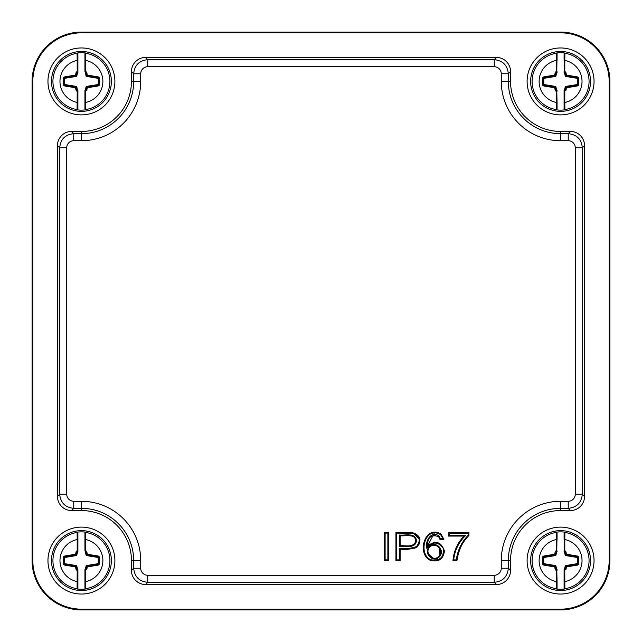 <?xml version="1.0" encoding="UTF-8"?>
<svg xmlns="http://www.w3.org/2000/svg" width="642" height="642" viewBox="0 0 642 642"><rect width="100%" height="100%" fill="white"/><g stroke="black" fill="none" stroke-linecap="round" stroke-linejoin="round"><path stroke-width="0.96" d="M77.899 551.751L77.899 532.892L77.602 552.337A0.706 0.706 51.2 0 0 77.321 552.762L76.815 555.049A0.706 0.706 -133.5 0 1 76.246 555.587L75.628 554.937L65.035 556.67L63.855 558.058L64.601 558.692A1.42 1.412 -139.7 0 1 65.781 557.304L76.246 555.587M84.945 588.265L84.945 581.612L85.651 581.612L85.755 588.722L84.945 588.265L84.945 569.655A0.706 0.706 -90 0 1 85.394 568.989L86.004 569.687L86.654 566.758A0.706 0.698 -43.5 0 1 87.224 566.22L97.817 564.478L98.996 563.09L98.25 562.456A1.42 1.412 40.3 0 1 97.07 563.845L86.606 565.562L87.336 566.91L86.71 569.743L86.004 569.687M85.394 568.989L86.036 566.108A0.706 0.706 46.5 0 1 86.606 565.562M85.651 569.245L85.651 569.743L86.71 569.743M86.814 551.863L87.336 554.239L97.929 555.98A2.127 2.111 -40.3 0 1 99.695 558.058L98.996 558.058L97.817 556.67L87.224 554.937A0.706 0.698 -136.5 0 1 86.654 554.391L85.546 551.47A0.706 0.698 -0 0 1 84.945 550.78L84.945 539.537L85.651 539.537L85.651 550.78A1.42 1.412 128.8 0 1 86.814 551.863L85.53 552.762A0.706 0.706 128.8 0 0 85.25 552.337L84.945 532.892L85.755 532.194A28.713 28.713 0 0 0 77.088 532.194L77.899 532.892M84.945 539.537L84.945 532.892M76.037 569.285L77.321 568.395A0.706 0.706 -51.2 0 0 77.602 568.812L77.899 588.265L77.088 588.963L77.201 570.377A1.42 1.412 -51.2 0 1 76.037 569.285L75.515 566.91L64.922 565.169A2.127 2.111 139.7 0 1 63.157 563.09L63.157 558.058A2.127 2.111 -139.7 0 1 64.922 555.98L75.515 554.239L76.037 551.863A1.42 1.412 51.2 0 1 77.201 550.78L77.201 539.537L77.899 539.537M85.755 532.194L85.651 539.537A21.459 21.459 0 0 1 85.651 581.612L85.651 569.743L84.945 570.393L84.945 569.655M111.371 560.578A29.949 29.949 0 0 0 66.447 534.642A29.949 29.949 0 0 0 66.447 586.507A29.949 29.949 0 0 0 111.371 560.578M77.088 588.963A28.713 28.713 0 0 0 85.755 588.963M77.899 581.612L77.201 581.612A21.459 21.459 0 0 1 77.201 539.537L77.088 532.194M77.899 588.265L77.899 569.398M97.929 555.98L97.07 557.304A1.42 1.412 -40.3 0 1 98.25 558.692L98.25 562.456M97.07 557.304L86.606 555.587A0.706 0.706 133.5 0 1 86.036 555.049L87.336 554.239L86.606 555.587M85.53 552.762L86.036 555.049M64.601 558.692L64.601 562.456L63.855 563.09L65.035 564.478L65.781 563.845A1.42 1.412 139.7 0 1 64.601 562.456M65.781 563.845L76.246 565.562A0.706 0.706 -46.5 0 1 76.815 566.108L76.197 566.758L76.719 569.141L77.305 569.679L77.602 568.812M77.321 568.395L76.815 566.108M84.945 581.612L84.945 570.393M84.945 550.78L85.651 550.78L85.25 552.337M77.602 552.337L77.305 551.47L76.719 552.016L76.197 554.391A0.706 0.698 136.5 0 1 75.628 554.937L75.515 554.239L76.815 555.049M64.922 565.169L65.035 564.478L75.628 566.22A0.706 0.698 43.5 0 1 76.197 566.758L75.515 566.91L76.246 565.562M77.899 570.377A0.706 0.698 180 0 0 77.305 569.679L77.201 570.377L77.899 570.377M63.157 563.09L63.855 563.09L63.855 558.058L63.157 558.058M64.922 555.98L65.781 557.304M76.037 551.863L77.321 552.762M77.201 550.78L77.305 551.47A0.706 0.698 180 0 0 77.899 550.78L77.201 550.78M99.695 558.058L99.695 563.09L98.996 563.09L98.996 558.058L98.25 558.692M99.695 563.09A2.127 2.111 40.3 0 1 97.929 565.169L97.07 563.845M456.406 547.337L464.022 536.078L448.565 536.078L448.565 532.756L468.997 532.756L468.78 535.653M468.997 535.444C462.545 541.583 458.532 549.961 456.96 560.578L452.971 560.578C453.79 551.125 457.473 542.955 464.022 536.078L465.699 535.38C458.725 542.209 454.729 550.379 453.709 559.872L456.31 559.872C457.553 550.338 461.542 542.097 468.291 535.147L468.997 535.444C462.071 542.49 458.059 550.86 456.96 560.578L456.31 559.872M419.988 539.673L412.654 532.659C420.55 535.484 421.987 540.291 416.947 547.088C411.634 549.167 406.025 549.841 400.118 549.119L400.118 560.578L395.937 560.578L395.937 532.387L412.654 532.659L412.541 533.35L396.644 533.093L395.937 532.387M414.66 548.26L416.955 547.08M418.744 545.09L419.884 542.209M438.919 536.993L440.035 539.561L438.574 536.6C431.223 534.256 427.524 537.402 427.46 546.037C435.517 539.962 441.182 541.615 444.449 551.013C443.381 558.997 438.831 562.159 430.782 560.49C416.217 554.881 424.643 523.984 441.038 534.144L443.887 539.288L441.038 534.144L434.77 532.274L427.46 546.037L427.813 541.968M433.35 535.259L435.18 535.139M560.578 609.9A49.322 49.322 0 0 0 609.9 560.578L609.9 81.422A49.322 49.322 0 0 0 560.578 32.1L81.422 32.1A49.322 49.322 0 0 0 32.1 81.422L32.1 560.578A49.322 49.322 0 0 0 81.422 609.9L560.578 609.9A49.322 49.322 0 0 0 609.9 560.578L609.9 81.422A49.322 49.322 0 0 0 560.578 32.1L81.422 32.1A49.322 49.322 0 0 0 32.1 81.422L32.1 560.578A49.322 49.322 0 0 0 81.422 609.9L560.578 609.9L560.578 609.162A48.583 48.583 0 0 0 609.162 560.578L609.162 81.422A48.583 48.583 0 0 0 560.578 32.838L81.422 32.838A48.583 48.583 0 0 0 32.838 81.422L32.838 560.578A48.583 48.583 0 0 0 81.422 609.162L560.578 609.162M594.043 560.578A33.472 33.472 0 0 1 543.838 589.565A33.472 33.472 0 0 1 543.838 531.592A33.472 33.472 0 0 1 594.043 560.578M47.957 560.578A33.472 33.472 0 0 0 98.162 589.565A33.472 33.472 0 0 0 98.162 531.592A33.472 33.472 0 0 0 47.957 560.578M594.043 81.422A33.472 33.472 0 0 0 543.838 52.435A33.472 33.472 0 0 0 543.838 110.408A33.472 33.472 0 0 0 594.043 81.422M47.957 81.422A33.472 33.472 0 0 1 98.162 52.435A33.472 33.472 0 0 1 98.162 110.408A33.472 33.472 0 0 1 47.957 81.422M57.467 496.459A14.1 14.092 135 0 0 71.559 510.551L73.774 508.328C65.235 507.477 60.533 502.782 59.682 494.244L57.467 496.459L57.467 145.541A14.1 14.092 -135 0 1 71.559 131.45L73.774 133.672L81.422 133.672A52.243 52.243 0 0 0 133.672 81.422L131.45 81.422A50.028 50.028 0 0 1 81.422 131.45L71.559 131.45M140.718 81.422A59.289 59.289 0 0 1 81.422 140.718L73.774 140.718A7.046 7.046 -135 0 0 66.728 147.756L66.728 494.244A7.046 7.046 135 0 0 73.774 501.282L81.422 501.282A59.289 59.289 0 0 1 140.718 560.578L140.718 568.226A7.046 7.046 135 0 0 147.756 575.272L494.244 575.272A7.046 7.046 45 0 0 501.282 568.226L501.282 560.578A59.289 59.289 0 0 1 560.578 501.282L568.226 501.282A7.046 7.046 45 0 0 575.272 494.244L575.272 147.756A7.046 7.046 -45 0 0 568.226 140.718L560.578 140.718A59.289 59.289 0 0 1 501.282 81.422L501.282 73.774A7.046 7.046 -45 0 0 494.244 66.728L147.756 66.728A7.046 7.046 -135 0 0 140.718 73.774L140.718 81.422L133.672 81.422L133.672 73.774L131.45 71.559L131.45 81.422M131.45 71.559A14.1 14.092 -135 0 1 145.541 57.467L496.459 57.467L494.244 59.682C502.782 60.533 507.477 65.235 508.328 73.774L510.551 71.559A14.1 14.092 -45 0 0 496.459 57.467M510.551 71.559L510.551 81.422A50.028 50.028 0 0 0 560.578 131.45L570.441 131.45L568.226 133.672C576.765 134.523 581.467 139.218 582.318 147.756L584.533 145.541A14.1 14.092 -45 0 0 570.441 131.45M584.533 145.541L584.533 496.459A14.1 14.092 45 0 1 570.441 510.551L568.226 508.328L560.578 508.328A52.243 52.243 0 0 0 508.328 560.578L510.551 560.578A50.028 50.028 0 0 1 560.578 510.551L570.441 510.551M501.282 560.578L508.328 560.578L508.328 568.226L510.551 570.441L510.551 560.578M510.551 570.441A14.1 14.092 45 0 1 496.459 584.533L494.244 582.318L147.756 582.318C139.218 581.467 134.523 576.765 133.672 568.226L131.45 570.441A14.1 14.092 135 0 0 145.541 584.533L496.459 584.533M131.45 570.441L131.45 560.578A50.028 50.028 0 0 0 81.422 510.551L71.559 510.551M66.728 494.244L59.682 494.244L59.682 147.756C60.533 139.218 65.235 134.523 73.774 133.672L73.774 140.718M140.718 73.774L133.672 73.774C134.523 65.235 139.218 60.533 147.756 59.682L494.244 59.682L494.244 66.728M575.272 147.756L582.318 147.756L582.318 494.244C581.467 502.782 576.765 507.477 568.226 508.328L568.226 501.282M501.282 568.226L508.328 568.226C507.477 576.765 502.782 581.467 494.244 582.318L494.244 575.272M388.579 532.387L388.579 560.578L384.397 560.578L384.397 532.387L388.579 532.387L387.872 533.093L385.104 533.093L384.397 532.387M399.412 535.011L400.118 535.717L400.118 545.796C405.295 545.275 414.852 548.116 415.727 540.66C414.828 533.141 405.295 536.439 400.118 535.717C413.079 535.308 415.543 535.958 415.727 540.66C415.334 545.202 410.134 546.92 400.118 545.796L399.412 546.502L399.412 535.011C405.094 535.701 415.543 532.266 416.433 540.66C415.599 548.934 405.126 546.013 399.412 546.502M400.118 549.119L399.412 548.412C405.391 549.127 411.097 548.501 416.522 546.527C421.12 540.291 419.796 535.901 412.541 533.35M429.891 547.032C423.945 552.361 433.021 562.472 438.719 556.445C444.553 550.86 435.886 541.15 429.891 547.032L429.418 546.519C435.99 540.002 445.733 550.74 439.216 556.943C432.909 563.652 422.749 552.449 429.418 546.519M428.503 553.934L433.021 558.042M443.052 538.646L443.887 539.288L440.035 539.561L440.556 538.823L443.052 538.646L440.605 534.698C425.06 525.268 417.493 554.503 431.007 559.816C440.332 561.052 444.352 557.079 443.06 547.907C437.627 541.334 432.186 541.439 426.737 548.22C424.956 541.214 431.36 530.156 439.064 536.094L440.556 538.823M439.922 554.664L439.377 547.77M438.863 547.161L437.988 546.414M435.396 545.419L433.96 545.355M452.971 560.578L453.709 559.872M468.291 535.147L468.291 533.462L468.997 532.756M448.565 536.078L449.272 535.38L465.699 535.38M468.291 533.462L449.272 533.462L448.565 532.756M438.574 536.6L439.064 536.094M427.46 546.037L426.737 548.22M441.038 534.144L440.605 534.698M396.644 533.093L396.644 559.872L395.937 560.578M400.118 560.578L399.412 559.872L399.412 548.412M385.104 533.093L385.104 559.872L384.397 560.578M388.579 560.578L387.872 559.872L387.872 533.093M557.055 588.265L557.055 581.612L557.055 588.265L556.245 588.963L556.349 570.377A1.42 1.412 -51.2 0 1 555.186 569.285L554.664 566.91L544.071 565.169A2.127 2.111 139.7 0 1 542.305 563.09L542.305 558.058A2.127 2.111 -139.7 0 1 544.071 555.98L554.664 554.239L555.186 551.863A1.42 1.412 51.2 0 1 556.349 550.78L556.349 539.537L557.055 539.537L557.055 532.892L556.75 552.337A0.706 0.706 51.2 0 0 556.47 552.762L555.964 555.049A0.706 0.706 -133.5 0 1 555.394 555.587L554.776 554.937L544.183 556.67L543.004 558.058L543.75 558.692A1.42 1.412 -139.7 0 1 544.93 557.304L555.394 555.587M564.101 588.265L564.101 581.612L564.799 581.612L564.912 588.722L564.101 588.265L564.101 569.655A0.706 0.706 -90 0 1 564.551 568.989L565.161 569.687L565.803 566.758A0.706 0.698 -43.5 0 1 566.372 566.22L576.965 564.478L578.145 563.09L577.399 562.456A1.42 1.412 40.3 0 1 576.219 563.845L565.754 565.562L566.485 566.91L565.867 569.743L565.161 569.687M564.551 568.989L565.185 566.108A0.706 0.706 46.5 0 1 565.754 565.562M564.799 569.245L564.799 569.743L565.867 569.743M557.055 551.751L557.055 550.78A0.706 0.698 180 0 1 556.453 551.47L555.346 554.391A0.706 0.698 136.5 0 1 554.776 554.937L554.664 554.239L555.964 555.049M564.101 532.892L564.101 539.537L564.799 539.537L564.799 550.78A1.42 1.412 128.8 0 1 565.963 551.863L564.679 552.762A0.706 0.706 128.8 0 0 564.398 552.337L564.101 532.892L564.912 532.194A28.713 28.713 0 0 0 556.245 532.194L557.055 532.892M565.963 551.863L566.485 554.239L577.078 555.98A2.127 2.111 -40.3 0 1 578.843 558.058L578.145 558.058L576.965 556.67L566.372 554.937A0.706 0.698 -136.5 0 1 565.803 554.391L564.799 550.78L564.101 550.78L564.101 551.751L564.101 550.78A0.706 0.698 -0 0 0 564.695 551.47L564.398 552.337M564.912 532.194L564.799 539.537A21.459 21.459 0 0 1 564.799 581.612L564.799 569.743L564.101 570.393L564.101 569.655M590.52 560.578A29.949 29.949 0 0 0 545.604 534.642A29.949 29.949 0 0 0 545.604 586.507A29.949 29.949 0 0 0 590.52 560.578M556.245 588.963A28.713 28.713 0 0 0 564.912 588.963M555.186 569.285L556.47 568.395A0.706 0.706 -51.2 0 0 556.75 568.812L557.055 581.612L556.349 581.612A21.459 21.459 0 0 1 556.349 539.537L556.245 532.194M542.305 563.09L543.004 563.09L544.183 564.478L544.93 563.845L555.394 565.562A0.706 0.706 -46.5 0 1 555.964 566.108L554.664 566.91L554.776 566.22A0.706 0.698 43.5 0 1 555.346 566.758L556.453 569.679A0.706 0.698 180 0 1 557.055 570.377L557.055 569.398M577.078 555.98L576.219 557.304A1.42 1.412 -40.3 0 1 577.399 558.692L577.399 562.456M576.219 557.304L565.754 555.587A0.706 0.706 133.5 0 1 565.185 555.049L566.485 554.239L565.754 555.587M564.679 552.762L565.185 555.049M543.75 558.692L543.75 562.456L543.004 563.09L543.004 558.058L542.305 558.058M544.93 563.845A1.42 1.412 139.7 0 1 543.75 562.456M556.47 568.395L555.964 566.108M564.101 581.612L564.101 570.393M557.055 570.377L556.349 570.377L556.75 568.812M556.75 552.337L556.349 550.78L557.055 550.78M544.071 565.169L544.183 564.478L554.776 566.22L555.394 565.562M544.071 555.98L544.93 557.304M555.186 551.863L556.47 552.762M578.843 558.058L578.843 563.09L578.145 563.09L578.145 558.058L577.399 558.692M578.843 563.09A2.127 2.111 40.3 0 1 577.078 565.169L576.219 563.845M557.055 109.108L557.055 102.463L557.055 109.108L556.245 109.806L556.349 91.22A1.42 1.412 -51.2 0 1 555.186 90.137L554.664 87.761L544.071 86.02A2.127 2.111 139.7 0 1 542.305 83.941L542.305 78.91A2.127 2.111 -139.7 0 1 544.071 76.831L554.664 75.09L555.186 72.715A1.42 1.412 51.2 0 1 556.349 71.623L556.349 60.388L557.055 60.388L557.055 53.735L556.75 73.188A0.706 0.706 51.2 0 0 556.47 73.605L555.964 75.892A0.706 0.706 -133.5 0 1 555.394 76.438L554.776 75.78L544.183 77.521L543.004 78.91L543.75 79.544A1.42 1.412 -139.7 0 1 544.93 78.155L555.394 76.438M564.101 109.108L564.101 102.463L564.799 102.463L564.912 109.565L564.101 109.108L564.101 90.498A0.706 0.706 -90 0 1 564.551 89.84L565.161 90.538L565.803 87.609A0.706 0.698 -43.5 0 1 566.372 87.063L576.965 85.33L578.145 83.941L577.399 83.308A1.42 1.412 40.3 0 1 576.219 84.696L565.754 86.413L566.485 87.761L565.867 90.594L565.161 90.538M564.551 89.84L565.185 86.951A0.706 0.706 46.5 0 1 565.754 86.413M564.799 90.097L564.799 90.594L565.867 90.594M557.055 72.602L557.055 71.623A0.706 0.698 180 0 1 556.453 72.321L555.346 75.242A0.706 0.698 136.5 0 1 554.776 75.78L554.664 75.09L555.964 75.892M564.101 53.735L564.101 60.388L564.799 60.388L564.799 71.623A1.42 1.412 128.8 0 1 565.963 72.715L564.679 73.605A0.706 0.706 128.8 0 0 564.398 73.188L564.101 53.735L564.912 53.037A28.713 28.713 0 0 0 556.245 53.037L557.055 53.735M565.963 72.715L566.485 75.09L577.078 76.831A2.127 2.111 -40.3 0 1 578.843 78.91L578.145 78.91L576.965 77.521L566.372 75.78A0.706 0.698 -136.5 0 1 565.803 75.242L564.799 71.623L564.101 71.623L564.101 72.602L564.101 71.623A0.706 0.698 -0 0 0 564.695 72.321L564.398 73.188M564.912 53.037L564.799 60.388A21.459 21.459 0 0 1 564.799 102.463L564.799 90.594L564.101 91.236L564.101 90.498M590.52 81.422A29.949 29.949 0 0 0 545.604 55.493A29.949 29.949 0 0 0 545.604 107.358A29.949 29.949 0 0 0 590.52 81.422M556.245 109.806A28.713 28.713 0 0 0 564.912 109.806M555.186 90.137L556.47 89.238A0.706 0.706 -51.2 0 0 556.75 89.663L557.055 102.463L556.349 102.463A21.459 21.459 0 0 1 556.349 60.388L556.245 53.037M542.305 83.941L543.004 83.941L544.183 85.33L544.93 84.696L555.394 86.413A0.706 0.706 -46.5 0 1 555.964 86.951L554.664 87.761L554.776 87.063A0.706 0.698 43.5 0 1 555.346 87.609L556.453 90.53A0.706 0.698 180 0 1 557.055 91.22L557.055 90.249M577.078 76.831L576.219 78.155A1.42 1.412 -40.3 0 1 577.399 79.544L577.399 83.308M576.219 78.155L565.754 76.438A0.706 0.706 133.5 0 1 565.185 75.892L566.485 75.09L565.754 76.438M564.679 73.605L565.185 75.892M543.75 79.544L543.75 83.308L543.004 83.941L543.004 78.91L542.305 78.91M544.93 84.696A1.42 1.412 139.7 0 1 543.75 83.308M556.47 89.238L555.964 86.951M564.101 102.463L564.101 91.236M557.055 91.22L556.349 91.22L556.75 89.663M556.75 73.188L556.349 71.623L557.055 71.623M544.071 86.02L544.183 85.33L554.776 87.063L555.394 86.413M544.071 76.831L544.93 78.155M555.186 72.715L556.47 73.605M578.843 78.91L578.843 83.941L578.145 83.941L578.145 78.91L577.399 79.544M578.843 83.941A2.127 2.111 40.3 0 1 577.078 86.02L576.219 84.696M77.899 72.602L77.899 53.735L77.602 73.188A0.706 0.706 51.2 0 0 77.321 73.605L76.815 75.892A0.706 0.706 -133.5 0 1 76.246 76.438L75.628 75.78L65.035 77.521L63.855 78.91L64.601 79.544A1.42 1.412 -139.7 0 1 65.781 78.155L76.246 76.438M84.945 109.108L84.945 102.463L85.651 102.463L85.755 109.565L84.945 109.108L84.945 90.498A0.706 0.706 -90 0 1 85.394 89.84L86.004 90.538L86.654 87.609A0.706 0.698 -43.5 0 1 87.224 87.063L97.817 85.33L98.996 83.941L98.25 83.308A1.42 1.412 40.3 0 1 97.07 84.696L86.606 86.413L87.336 87.761L86.71 90.594L86.004 90.538M85.394 89.84L86.036 86.951A0.706 0.706 46.5 0 1 86.606 86.413M85.651 90.097L85.651 90.594L86.71 90.594M86.814 72.715L87.336 75.09L97.929 76.831A2.127 2.111 -40.3 0 1 99.695 78.91L98.996 78.91L97.817 77.521L87.224 75.78A0.706 0.698 -136.5 0 1 86.654 75.242L85.546 72.321A0.706 0.698 -0 0 1 84.945 71.623L84.945 60.388L85.651 60.388L85.651 71.623A1.42 1.412 128.8 0 1 86.814 72.715L85.53 73.605A0.706 0.706 128.8 0 0 85.25 73.188L84.945 53.735L85.755 53.037A28.713 28.713 0 0 0 77.088 53.037L77.899 53.735M84.945 60.388L84.945 53.735M76.037 90.137L77.321 89.238A0.706 0.706 -51.2 0 0 77.602 89.663L77.899 109.108L77.088 109.806L77.201 91.22A1.42 1.412 -51.2 0 1 76.037 90.137L75.515 87.761L64.922 86.02A2.127 2.111 139.7 0 1 63.157 83.941L63.157 78.91A2.127 2.111 -139.7 0 1 64.922 76.831L75.515 75.09L76.037 72.715A1.42 1.412 51.2 0 1 77.201 71.623L77.201 60.388L77.899 60.388M85.755 53.037L85.651 60.388A21.459 21.459 0 0 1 85.651 102.463L85.651 90.594L84.945 91.236L84.945 90.498M111.371 81.422A29.949 29.949 0 0 0 66.447 55.493A29.949 29.949 0 0 0 66.447 107.358A29.949 29.949 0 0 0 111.371 81.422M77.088 109.806A28.713 28.713 0 0 0 85.755 109.806M77.899 102.463L77.201 102.463A21.459 21.459 0 0 1 77.201 60.388L77.088 53.037M77.899 109.108L77.899 90.249M97.929 76.831L97.07 78.155A1.42 1.412 -40.3 0 1 98.25 79.544L98.25 83.308M97.07 78.155L86.606 76.438A0.706 0.706 133.5 0 1 86.036 75.892L87.336 75.09L86.606 76.438M85.53 73.605L86.036 75.892M64.601 79.544L64.601 83.308L63.855 83.941L65.035 85.33L65.781 84.696A1.42 1.412 139.7 0 1 64.601 83.308M65.781 84.696L76.246 86.413A0.706 0.706 -46.5 0 1 76.815 86.951L76.197 87.609L76.719 89.984L77.305 90.53L77.602 89.663M77.321 89.238L76.815 86.951M84.945 102.463L84.945 91.236M84.945 71.623L85.651 71.623L85.25 73.188M77.602 73.188L77.305 72.321L76.719 72.859L76.197 75.242A0.706 0.698 136.5 0 1 75.628 75.78L75.515 75.09L76.815 75.892M64.922 86.02L65.035 85.33L75.628 87.063A0.706 0.698 43.5 0 1 76.197 87.609L75.515 87.761L76.246 86.413M77.899 91.22A0.706 0.698 180 0 0 77.305 90.53L77.201 91.22L77.899 91.22M63.157 83.941L63.855 83.941L63.855 78.91L63.157 78.91M64.922 76.831L65.781 78.155M76.037 72.715L77.321 73.605M77.201 71.623L77.305 72.321A0.706 0.698 180 0 0 77.899 71.623L77.201 71.623M99.695 78.91L99.695 83.941L98.996 83.941L98.996 78.91L98.25 79.544M99.695 83.941A2.127 2.111 40.3 0 1 97.929 86.02L97.07 84.696M97.929 565.169L87.336 566.91L86.036 566.108M84.945 533.125A0.706 0.698 0 0 1 85.755 532.435A28.473 28.473 0 0 1 85.755 588.722A0.706 0.698 -0 0 1 84.945 588.024M77.899 588.024A0.706 0.698 0 0 1 77.088 588.722A28.473 28.473 0 0 1 77.088 532.435A0.706 0.698 0 0 1 77.899 533.125M609.162 560.578L609.9 560.578M609.162 81.422L609.9 81.422M560.578 32.838L560.578 32.1M81.422 32.838L81.422 32.1M32.838 81.422L32.1 81.422M32.838 560.578L32.1 560.578M81.422 609.162L81.422 609.9M145.541 57.467L147.756 59.682L147.756 66.728M81.422 140.718L81.422 131.45M66.728 147.756L59.682 147.756L57.467 145.541M501.282 73.774L508.328 73.774L508.328 81.422L510.551 81.422M501.282 81.422L508.328 81.422A52.243 52.243 0 0 0 560.578 133.672L560.578 131.45M560.578 140.718L560.578 133.672L568.226 133.672L568.226 140.718M575.272 494.244L582.318 494.244L584.533 496.459M145.541 584.533L147.756 582.318L147.756 575.272M140.718 568.226L133.672 568.226L133.672 560.578L131.45 560.578M140.718 560.578L133.672 560.578A52.243 52.243 0 0 0 81.422 508.328L81.422 510.551M81.422 501.282L81.422 508.328L73.774 508.328L73.774 501.282M560.578 501.282L560.578 510.551M385.104 559.872L387.872 559.872M396.644 559.872L399.412 559.872M449.272 533.462L449.272 535.38M438.719 556.445L439.216 556.943M577.078 565.169L566.485 566.91L565.185 566.108M564.101 533.125A0.706 0.698 0 0 1 564.912 532.435A28.473 28.473 0 0 1 564.912 588.722A0.706 0.698 -0 0 1 564.101 588.024M557.055 588.024A0.706 0.698 0 0 1 556.245 588.722A28.473 28.473 0 0 1 556.245 532.435A0.706 0.698 0 0 1 557.055 533.125M577.078 86.02L566.485 87.761L565.185 86.951M564.101 53.976A0.706 0.698 0 0 1 564.912 53.278A28.473 28.473 0 0 1 564.912 109.565A0.706 0.698 -0 0 1 564.101 108.875M557.055 108.875A0.706 0.698 0 0 1 556.245 109.565A28.473 28.473 0 0 1 556.245 53.278A0.706 0.698 0 0 1 557.055 53.976M97.929 86.02L87.336 87.761L86.036 86.951M84.945 53.976A0.706 0.698 0 0 1 85.755 53.278A28.473 28.473 0 0 1 85.755 109.565A0.706 0.698 -0 0 1 84.945 108.875M77.899 108.875A0.706 0.698 0 0 1 77.088 109.565A28.473 28.473 0 0 1 77.088 53.278A0.706 0.698 0 0 1 77.899 53.976"/></g></svg>
